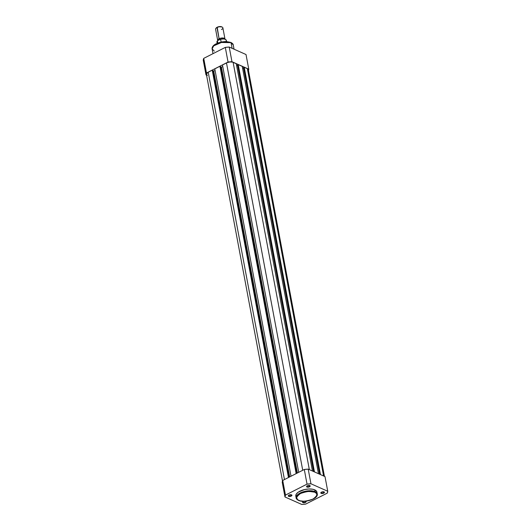 <?xml version="1.0" encoding="UTF-8"?>
<svg xmlns="http://www.w3.org/2000/svg" width="531" height="531" viewBox="0 0 531 531"><rect width="100%" height="100%" fill="white"/><g stroke="black" fill="none" stroke-linecap="round" stroke-linejoin="round"><path stroke-width="0.8" d="M321.368 492.98A1.547 0.697 169.4 0 0 323.372 492.848A1.547 0.697 169.4 0 0 323.943 491.859A1.547 0.697 -10.6 0 1 324.089 492.084A1.547 0.697 -10.6 0 1 323.12 492.941A1.547 0.697 -10.6 0 1 321.368 492.98L321.235 492.29L321.799 492.005L324.063 491.905A1.852 0.836 -10.6 0 1 324.116 491.932A1.852 0.836 -10.6 0 1 323.704 493.16A1.852 0.836 -10.6 0 1 321.175 493.372L321.368 492.98A1.547 0.697 -10.6 0 1 321.049 492.649A1.547 0.697 -10.6 0 1 321.102 492.39A1.547 0.697 169.4 0 0 321.368 492.98L321.175 493.372L320.797 492.967L321.235 492.29L321.368 492.98M307.13 486.642A1.547 0.697 169.4 0 0 309.135 486.515A1.547 0.697 169.4 0 0 309.712 485.526A1.547 0.697 -10.6 0 1 309.852 485.752A1.547 0.697 -10.6 0 1 308.889 486.608A1.547 0.697 -10.6 0 1 307.13 486.642L307.004 485.958L307.568 485.673L309.832 485.573A1.852 0.836 -10.6 0 1 309.885 485.599A1.852 0.836 -10.6 0 1 309.473 486.821A1.852 0.836 -10.6 0 1 306.945 487.04L307.13 486.642A1.547 0.697 -10.6 0 1 306.818 486.316A1.547 0.697 -10.6 0 1 306.872 486.057A1.547 0.697 169.4 0 0 307.13 486.642L306.945 487.04L306.56 486.635L307.004 485.958L307.13 486.642M305.544 501.105L305.79 501.191A1.852 0.836 -10.6 0 1 305.843 501.218A1.852 0.836 -10.6 0 1 305.431 502.439A1.852 0.836 -10.6 0 1 302.902 502.658L303.095 502.266A1.547 0.697 169.4 0 0 305.066 502.147A1.547 0.697 169.4 0 0 305.697 501.171A1.547 0.697 -10.6 0 1 305.816 501.37A1.547 0.697 -10.6 0 1 304.847 502.226A1.547 0.697 -10.6 0 1 303.095 502.266L302.962 501.576L303.858 501.184M288.857 495.927A1.547 0.697 169.4 0 0 290.862 495.801A1.547 0.697 169.4 0 0 291.439 494.812A1.547 0.697 -10.6 0 1 291.579 495.038A1.547 0.697 -10.6 0 1 290.616 495.894A1.547 0.697 -10.6 0 1 288.857 495.927L288.731 495.244L289.295 494.958L291.559 494.859A1.852 0.836 -10.6 0 1 291.612 494.885A1.852 0.836 -10.6 0 1 291.2 496.107A1.852 0.836 -10.6 0 1 288.672 496.326L288.857 495.927A1.547 0.697 -10.6 0 1 288.545 495.602A1.547 0.697 -10.6 0 1 288.599 495.343A1.547 0.697 169.4 0 0 288.857 495.927L288.672 496.326L288.287 495.921L288.731 495.244L288.857 495.927M295.787 496.04L296.298 494.062L298.342 492.098L304.562 489.555L308.697 488.991L312.48 489.204L314.73 489.861L315.069 491.653L304.475 491.44L297.944 494.441L296.132 497.886A10.753 4.832 -10.6 0 1 302.836 491.912A10.753 4.832 -10.6 0 1 315.069 491.653L314.73 489.861A10.753 4.832 169.4 0 0 302.504 490.126A10.753 4.832 169.4 0 0 295.8 496.093L296.132 497.886C296.059 498.602 296.849 499.432 298.495 500.381L298.741 500.368C295.329 499.279 295.92 496.996 300.519 493.498C307.542 491.089 312.301 490.657 314.803 492.204L315.069 491.653A10.753 4.832 -10.6 0 1 317.272 493.93L315.069 491.653L314.803 492.204L309.009 491.367L304.064 492.151L300.519 493.498L297.473 495.755L296.597 497.673L297.679 499.744L300.115 500.833L303.573 501.224L307.509 500.866L312.208 499.452L315.089 497.766L316.874 495.37L316.582 493.578L314.803 492.204C318.215 493.286 317.624 495.576 313.024 499.067C306.002 501.483 301.243 501.914 298.741 500.368L298.495 500.381C304.309 503.288 318.56 498.848 317.272 493.93L316.934 492.137A10.753 4.832 169.4 0 0 314.73 489.861L316.589 491.294L316.967 492.668M327.746 491.255L310.947 483.781L307.037 484.133L285.466 495.098L284.981 496.976L301.781 504.45L303.725 504.317L305.697 504.092L327.262 493.133L327.746 491.255L325.005 476.606L308.206 469.132L310.947 483.781L327.746 491.255A21.691 9.75 -10.6 0 1 327.262 493.133L305.697 504.092A21.691 9.75 -10.6 0 1 301.781 504.45L284.981 496.976L282.24 482.327L282.724 480.449L285.466 495.098L307.037 484.133L304.296 469.484L282.724 480.449L304.296 469.484L308.206 469.132L325.005 476.606L327.746 491.255M291.559 494.859L291.931 495.423L291.24 496.093L288.672 496.326A1.852 0.836 -10.6 0 1 288.459 495.476A1.852 0.836 -10.6 0 1 291.559 494.859M305.73 501.164A1.852 0.836 -10.6 0 1 305.79 501.191L306.161 501.762L305.166 502.558L302.902 502.658L302.531 502.087L302.962 501.576L303.095 502.266A1.547 0.697 -10.6 0 1 302.776 501.934A1.547 0.697 -10.6 0 1 302.829 501.676A1.547 0.697 169.4 0 0 303.095 502.266L302.902 502.658A1.852 0.836 -10.6 0 1 302.697 501.808A1.852 0.836 -10.6 0 1 303.559 501.277M309.832 485.573L310.204 486.137L309.513 486.808L306.945 487.04A1.852 0.836 -10.6 0 1 306.732 486.19A1.852 0.836 -10.6 0 1 309.832 485.573M324.063 491.905L324.434 492.476L323.744 493.14L321.175 493.372A1.852 0.836 -10.6 0 1 320.97 492.522A1.852 0.836 -10.6 0 1 324.063 491.905M296.145 496.93L295.913 496.498M304.296 469.484L307.037 484.133A21.691 9.75 -10.6 0 1 310.947 483.781L308.206 469.132A21.691 9.75 169.4 0 0 304.296 469.484M282.24 482.327L284.981 496.976A21.691 9.75 -10.6 0 1 285.466 495.098L282.724 480.449A21.691 9.75 169.4 0 0 282.24 482.327M212.234 70.172L288.472 477.528L212.234 70.172L208.218 72.216L212.234 70.172L212.798 70.424L212.234 70.172M282.512 481L206.413 74.386L207.548 72.608L208.218 72.216L284.457 479.573L208.218 72.216A4.786 2.151 169.4 0 0 206.413 74.386L207.395 75.402M248.342 69.694L247.353 68.658L323.578 475.968L247.353 68.658L244.227 67.264L320.452 474.581L244.227 67.264L243.503 67.636L244.227 67.264L247.353 68.658A4.786 2.151 169.4 0 1 248.335 69.674L324.441 476.353M319.589 474.196L243.503 67.636L319.589 474.196M242.601 68.307L243.543 67.829L242.601 68.307M242.242 66.382L318.467 473.698L242.242 66.382L238.233 64.603L314.458 471.913L238.233 64.603L237.516 64.968L238.233 64.603L242.242 66.382M313.602 471.528L237.516 64.968L313.602 471.528M236.607 65.638L237.549 65.16L236.607 65.638M236.249 63.72L312.474 471.03L236.249 63.72L233.122 62.326L309.347 469.636L233.122 62.326A4.786 2.151 169.4 0 0 226.491 62.93L302.73 470.287L226.491 62.93L222.476 64.968L227.275 62.585L229.976 61.968L232.485 62.107L236.249 63.72M298.714 472.325L222.476 64.968L298.714 472.325M297.38 473.002L221.44 67.211L222.768 66.534L221.44 67.211L220.544 66.813L221.44 67.211L297.38 473.002M296.637 473.38L220.491 66.514L219.927 66.262L296.165 473.619L219.927 66.262L214.783 68.877L219.927 66.262L220.491 66.514L296.637 473.38M291.021 476.234L214.783 68.877L291.021 476.234M215.075 70.444L213.747 71.121L289.687 476.911L213.747 71.121L212.851 70.723L213.747 71.121L215.075 70.444M288.937 477.289L212.798 70.424L288.937 477.289M248.11 70.577L248.316 70.125M214.305 51.162L212.108 48.885L213.913 45.447L220.451 42.447L231.038 42.659A10.753 4.832 169.4 0 0 218.812 42.918A10.753 4.832 169.4 0 0 212.108 48.885C211.922 47.08 213.13 45.447 215.745 43.993L221.633 41.942L225.204 41.544L230.879 42.434C232.492 43.336 233.282 44.173 233.242 44.929A10.753 4.832 169.4 0 0 231.038 42.659L232.1 48.328L231.038 42.659L233.242 44.929L234.038 49.191M226.737 41.617L230.633 42.447L223.12 41.757L213.256 46.051M248.276 71.048L248.76 69.169L231.961 61.696L230.016 61.828L228.045 62.047L206.479 73.012L205.995 74.891L206.559 75.143L205.995 74.891L203.406 59.306L203.738 58.364L225.303 47.398L229.219 47.047L246.019 54.52L229.219 47.047L231.961 61.696L248.76 69.169L246.019 54.52L248.76 69.169A21.691 9.75 -10.6 0 1 248.488 70.497M206.479 73.012L228.045 62.047L225.303 47.398L203.738 58.364L206.479 73.012L203.738 58.364A21.691 9.75 169.4 0 0 203.254 60.242L205.995 74.891A21.691 9.75 -10.6 0 1 206.479 73.012M213.303 45.998L214.285 45.049M214.902 44.597L218.951 42.679L222.861 41.79M223.856 41.677L225.808 41.591M231.961 61.696L229.219 47.047A21.691 9.75 169.4 0 0 225.303 47.398L228.045 62.047A21.691 9.75 -10.6 0 1 231.961 61.696M223.564 38.922L220.192 39.314L217.737 40.562A3.71 1.666 -10.6 0 1 219.084 38.75A0.83 0.405 -116.9 0 1 219.535 39.566A0.83 0.405 63.1 0 0 219.084 38.75A3.71 1.666 -10.6 0 1 222.901 37.986A3.71 1.666 -10.6 0 1 224.991 39.168A3.71 1.666 -10.6 0 0 224.978 39.068A3.71 1.666 -10.6 0 0 222.801 37.986A3.71 1.666 -10.6 0 0 219.084 38.75L216.987 27.526A3.71 1.666 169.4 0 0 215.586 29.205L217.69 40.429A3.71 1.666 -10.6 0 1 219.084 38.75L217.206 27.22A3.206 1.44 169.4 0 0 216.296 27.884L215.931 28.289A3.71 1.666 -10.6 0 1 216.987 27.526A3.71 1.666 -10.6 0 1 222.23 27.114A3.71 1.666 -10.6 0 1 221.48 29.524M222.33 38.902A3.179 1.434 169.4 0 0 219.535 39.566A3.179 1.434 -10.6 0 1 222.33 38.902M226.545 41.551L226.325 40.389A4.786 2.151 169.4 0 0 220.597 39.287L221.115 42.049L220.564 39.241L217.737 40.562A3.71 1.666 -10.6 0 1 217.69 40.429M225.171 39.287L224.706 39.115M216.933 42.248A4.786 2.151 -10.6 0 1 217.398 40.914L217.737 40.562L217.398 40.914L217.796 43.038L217.398 40.914A4.786 2.151 169.4 0 0 216.913 42.148L217.484 40.741M221.978 27.008L218.925 26.663L216.15 28.07M222.23 27.114L221.739 26.862A3.206 1.44 169.4 0 0 217.206 27.22L216.987 27.526A3.71 1.666 169.4 0 1 220.697 26.762A3.71 1.666 169.4 0 1 222.881 27.844L224.978 39.068M220.597 39.287A4.786 2.151 -10.6 0 1 226.299 40.29A4.786 2.151 -10.6 0 1 226.153 41.199M225.396 39.394A4.606 2.071 169.4 0 0 221.261 39.062M212.108 48.885L212.997 53.658M217.133 43.316L216.913 42.148M226.325 40.389C225.091 38.77 223.113 38.391 220.378 39.241L220.365 39.248"/></g></svg>
